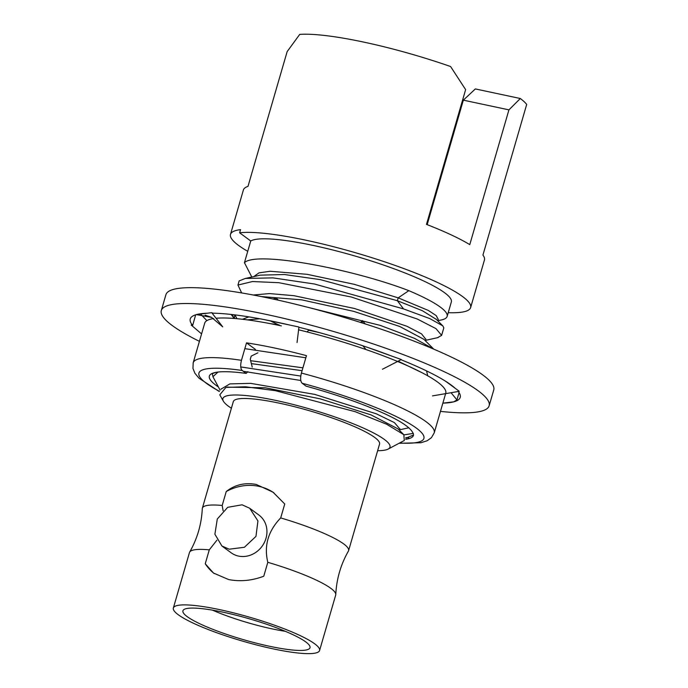 <?xml version="1.0" encoding="UTF-8"?>
<svg xmlns="http://www.w3.org/2000/svg" width="688" height="688" viewBox="0 0 688 688"><rect width="100%" height="100%" fill="white"/><g stroke="black" fill="none" stroke-linecap="round" stroke-linejoin="round"><path stroke-width="1.03" d="M508.931 109.865L463.342 100.156L475.348 88.933L520.309 98.513L508.931 109.865L469.775 244.618A125.508 20.545 -163.8 0 0 426.483 224.383L465.63 89.629L450.588 66.53A125.508 20.545 -163.8 0 0 363.797 42.114A125.508 20.545 16.2 0 0 299.71 34.4L287.145 51.617L247.998 186.371A125.508 20.545 -163.8 0 0 243.389 189.991L230.497 234.376A125.508 20.545 -163.8 0 0 247.74 251.318M230.497 234.376A125.508 20.545 -163.8 0 1 240.551 229.637L239.622 232.802A125.508 20.545 16.2 0 1 306.229 240.275A125.508 20.545 16.2 0 1 470.626 307.579L484.438 260.021A125.508 20.545 -163.8 0 0 482.933 255.067L526.69 104.456A125.508 20.545 -163.8 0 0 520.309 98.513M437.912 320.72L441.49 319.929A105.427 17.26 -163.8 0 0 447.148 316.403A105.427 17.26 -163.8 0 0 408.827 290.663C353.107 269.128 256.366 250.69 244.438 262.687L250.742 240.989L239.622 232.802M244.438 262.687L251.799 277.032M259.772 275.269L245.298 278.468L239.149 280.91L237.945 285.056L241.669 292.933M234.961 314.898L236.999 318.707M212.274 373.395L212.927 376.732L220.083 390.13M377.626 450.717A87.023 14.25 -163.8 0 0 388.178 449.066L404.295 440.501L403.839 434.704L386.587 424.212L355.189 411.691L275.415 390.681L245.461 386.768L225.888 387.421L219.782 394.843L223.368 401.181A87.023 14.25 -163.8 0 0 231.392 408.233M250.742 240.989A105.427 17.26 16.2 0 1 362.559 258.267A105.427 17.26 16.2 0 1 451.337 301.98L447.148 316.403M470.626 307.579A125.508 20.545 16.2 0 1 448.232 312.687M305.842 357.794L244.842 348.653M421.864 372.638L398.137 361.191M270.59 323.704L279.079 324.848M308.465 330.18L319.198 332.562M293.518 303.726L380.18 325.372L414.46 338.324L433.672 349.108M245.298 278.459L272.981 277.875L314.459 284.006L403.529 308.895L429.871 318.63L442.866 325.914L443.812 327.884L441.627 335.4L436.02 328.649L417.143 318.957L351.319 297.01L278.829 282.691L252.505 281.538L237.945 285.056M437.439 337.713L441.627 335.4M218.474 372.002L217.941 372.113A105.427 17.26 -163.8 0 0 212.145 373.842M300.811 380.49L243.328 371.305M240.748 366.936L300.776 376.069M247.362 319.868L259.849 318.776M261.216 296.554L301.688 299.839L353.787 311.38L399.668 326.447L423.903 339.33M260.313 275.14L284.505 274.521L320.445 279.655L397.372 300.716L398.197 297.861L408.827 290.663M403.529 308.895L397.372 300.716L422.346 310.701L436.33 319.387M227.212 387.138L265.422 387.8L320.238 398.851L370.909 414.838L397.948 428.848M251.352 363.599L302.101 370.686M212.927 376.732L217.941 372.113M388.178 449.066A87.023 14.25 -163.8 0 0 360.744 426.904A87.023 14.25 -163.8 0 0 276.017 400.468A87.023 14.25 -163.8 0 0 223.368 401.181M221.115 389.064L229.895 383.887L250.699 383.362L314.769 394.396L376.362 413.832L394.422 422.613L399.805 428.891M250.63 360.701L302.926 367.831M242.511 319.275L248.85 316.876M253.253 295.006L269.541 293.578L293.965 295.694L354.707 308.551L406.866 326.25L421.538 333.861L425.846 339.304M253.812 276.585L258.955 272.878L270.16 271.253L307.123 274.314L354.26 284.325L398.197 297.861L428.28 310.417L436.175 315.568L438.273 319.464M319.585 650.504L335.71 595.017A76.144 12.47 -163.8 0 0 335.787 594.527C336.527 579.038 340.732 564.564 348.403 551.088A76.144 12.47 -163.8 0 0 348.601 550.632L379.552 444.095A76.144 12.47 -163.8 0 0 279.818 403.271A76.144 12.47 16.2 0 0 233.318 401.611L202.367 508.148A76.144 12.47 -163.8 0 0 202.289 508.638C201.55 524.127 197.344 538.601 189.664 552.077A76.144 12.47 -163.8 0 0 189.467 552.533L173.35 608.02A76.144 12.47 -163.8 0 0 273.084 648.853A76.144 12.47 -163.8 0 0 319.585 650.504A76.144 12.47 -163.8 0 0 219.85 609.68A76.144 12.47 -163.8 0 0 173.35 608.02M335.787 594.527A76.144 12.47 -163.8 0 0 267.804 562.311L263.753 576.234C251.903 580.698 240.181 581.799 228.605 579.554L213.504 573.044L205.248 563.773A50.207 45.227 -53.6 0 0 214.329 573.637M273.927 492.866A50.207 45.227 -53.6 0 0 226.232 491.542C234.892 484.73 244.894 482.365 256.237 484.438L273.016 492.178L284.746 504.003L280.695 517.926C268.139 530.973 263.839 545.773 267.804 562.311M348.601 550.632A76.144 12.47 -163.8 0 0 280.695 517.926M226.232 491.542L222.19 505.465A76.144 12.47 -163.8 0 0 202.367 508.148M189.664 552.077A76.144 12.47 -163.8 0 1 209.29 549.85L205.248 563.773M209.29 549.85L216.901 540.2M223.127 510.814L222.19 505.465M221.889 545.98L231.108 552.756A23.426 21.104 -53.6 0 0 238.547 556.085A23.426 21.104 -53.6 0 0 264.347 542.54A23.426 21.104 -53.6 0 0 258.877 515.02L249.667 508.234L257.94 520.928L255.962 536.382L244.395 547.278L229.19 549.196L221.889 545.98L214.897 534.215L217.288 519.027L227.711 507.314L242.081 504.803L249.667 508.234M269.601 646.281A66.168 10.836 16.2 0 1 183.223 610.204A66.168 10.836 16.2 0 1 223.342 612.243A66.168 10.836 16.2 0 1 310.073 647.064A66.168 10.836 16.2 0 1 269.601 646.281M285.348 631.317A60.08 9.838 16.2 0 1 272.078 628.866A60.08 9.838 16.2 0 1 212.54 610.161M463.342 100.156L427.171 224.649M405.903 438.144L413.531 435.022A106.262 17.398 16.2 0 1 405.636 439.305M413.531 435.022C412.774 428.633 400.665 420.437 377.187 410.444A106.262 17.398 16.2 0 0 306.126 386.174L302.144 383.242C300.432 381.47 300.183 378.082 301.404 373.068L306.47 355.636A125.508 20.545 16.2 0 0 274.908 348.076A125.508 20.545 16.2 0 0 246.519 342.865L255.394 349.401M246.519 342.865L241.454 360.306C240.241 365.311 240.482 368.699 242.193 370.471L246.184 373.403A106.262 17.398 16.2 0 0 211.586 373.722A106.262 17.398 16.2 0 0 218.01 386.716M247.835 371.666L246.184 373.403M413.376 433.388L404.019 434.885M257.897 352.806L251.197 356.126L250.277 359.299L252.229 367.082M298.489 329.784A125.508 20.545 16.2 0 1 445.755 393.192M241.454 360.306A125.508 20.545 -163.8 0 0 193.19 362.791L204.706 323.154A125.508 20.545 16.2 0 1 213.684 318.553M216.075 318.269A125.508 20.545 16.2 0 1 281.358 325.888M440.466 411.381A170.693 27.95 -163.8 0 0 489.142 405.791A170.693 27.95 -163.8 0 0 265.559 314.261A170.693 27.95 16.2 0 0 161.31 310.555L165.92 294.696A170.693 27.95 16.2 0 1 270.169 298.411A170.693 27.95 -163.8 0 1 493.752 389.941L489.142 405.791M199.417 341.343A170.693 27.95 16.2 0 1 161.31 310.555M442.857 403.159L443.081 403.134A140.567 23.014 16.2 0 0 453.71 401.844L456.961 399.926L459.042 392.581M458.26 391.489A140.567 23.014 16.2 0 1 460.212 397.389A140.567 23.014 16.2 0 1 453.71 401.844L443.081 403.134M432.477 395.892L459.292 391.309L455.327 388.393A140.567 23.014 16.2 0 0 445.704 381.315L455.327 388.393M400.992 359.721A140.567 23.014 16.2 0 1 445.704 381.315M382.459 369.241L401.345 359.54L391.36 355.954A140.567 23.014 16.2 0 0 367.117 347.234L391.36 355.954M297.044 342.547L298.919 327.273A140.567 23.014 16.2 0 1 367.117 347.234M298.807 326.972L288.659 324.813A140.567 23.014 16.2 0 0 263.994 319.559L288.659 324.813M196.39 314.605L211.56 317.392L222.688 326.817L211.749 312.679L212.893 313.178A140.567 23.014 16.2 0 1 263.994 319.559M211.749 312.679L207.372 313.212A140.567 23.014 16.2 0 0 196.742 314.511L207.372 313.212M195.667 314.82L192.674 325.441A140.567 23.014 16.2 0 1 190.241 318.957A140.567 23.014 16.2 0 1 196.742 314.511M192.674 325.441L191.169 325.037L201.584 333.904M451.053 392.719L456.961 399.926M426.56 370.918L427.712 375.803M365.199 323.91L362.447 320.608L362.215 322.956M362.447 320.608L360.572 322.44M362.877 345.806L366.025 349.564M307.097 331.926L308.525 330.412L308.327 329.655M278.348 300.2L276.499 298.343L272.861 298.988M232.957 318.372L233.49 317.323L231.082 314.442M233.49 317.323L232.243 314.571M206.89 320.617L201.034 314.597M232.535 315.224L233.438 314.708M232.931 314.648L232.372 314.863M234.703 314.863L234.462 318.484M399.556 443.012A117.141 19.178 -163.8 0 0 410.736 424.35A117.141 19.178 -163.8 0 0 302.144 383.242M242.193 370.471A117.141 19.178 -163.8 0 0 219.377 391.266M405.808 437.594A125.508 20.545 -163.8 0 0 408.689 437.783M399.04 443.287L420.987 442.728L427.179 440.741L431.41 437.697L434.24 432.821A125.508 20.545 -163.8 0 0 301.404 373.068M423.679 339.098L433.758 349.143M225.888 387.43L227.909 386.983M397.647 428.555L403.83 434.713M408.853 427.781L399.53 429.845M221.183 388.823L221.046 389.288M399.874 428.641L399.401 430.301M425.898 339.15L425.408 340.827M438.11 337.567L425.545 340.345M438.299 319.378L437.852 320.918M442.84 325.906L435.917 318.974M434.24 432.821L445.618 393.648M193.19 362.791L192.967 368.424L194.91 373.257L199.064 378.254L219.283 391.532M373.584 349.556L371.357 348.687M270.41 320.926L280.016 325.605M205.101 315.156L211.293 317.254"/></g></svg>
